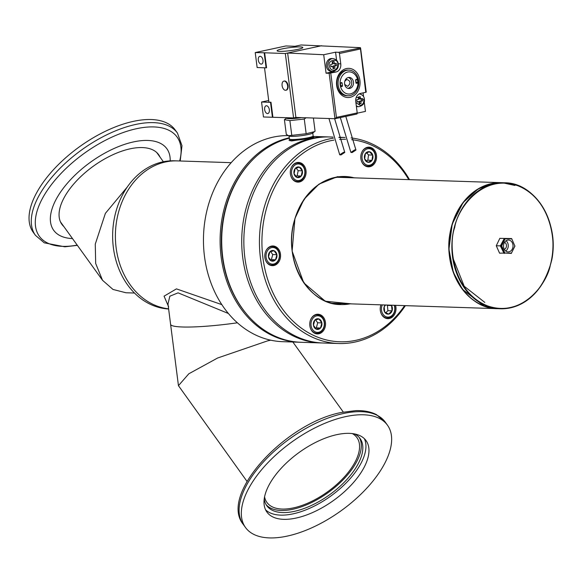 <?xml version="1.0" encoding="UTF-8"?>
<svg xmlns="http://www.w3.org/2000/svg" width="582" height="582" viewBox="0 0 582 582"><rect width="100%" height="100%" fill="white"/><g stroke="black" fill="none" stroke-linecap="round" stroke-linejoin="round"><path stroke-width="0.87" d="M351.543 303.877L325.265 301.221L303.746 282.816L292.12 251.104L294.95 218.417L304.03 199.284L318.965 184.145L337.429 176.695L355.682 177.888M333.959 140.095A101.29 81.211 91.9 0 0 330.38 140.771A101.29 81.211 91.9 0 0 262.933 257.935A101.29 81.211 91.9 0 0 355.937 340.31A101.29 81.211 91.9 0 0 404.628 305.623M333.362 138.203A103.072 82.637 91.9 0 0 329.092 138.982A103.072 82.637 91.9 0 0 260.46 258.204A103.072 82.637 91.9 0 0 338.709 343.518A103.072 82.637 91.9 0 0 355.1 342.027A103.072 82.637 91.9 0 0 405.378 305.652M395.549 305.324A9.85 7.893 -88.1 0 1 395.92 307.107A9.85 7.893 -88.1 0 1 387.794 318.645A9.85 7.893 -88.1 0 1 380.322 310.49A9.85 7.893 -88.1 0 1 380.934 304.844M360.876 158.69A9.85 7.893 -88.1 0 1 368.995 147.159A9.85 7.893 -88.1 0 1 376.474 155.307A9.85 7.893 -88.1 0 1 368.348 166.838A9.85 7.893 -88.1 0 1 360.876 158.69M290.396 173.967A9.85 7.893 -88.1 0 1 298.522 162.436A9.85 7.893 -88.1 0 1 306.001 170.591A9.85 7.893 -88.1 0 1 297.875 182.122A9.85 7.893 -88.1 0 1 290.396 173.967M264.883 257.513A9.85 7.893 -88.1 0 1 273.009 245.975A9.85 7.893 -88.1 0 1 280.48 254.13A9.85 7.893 -88.1 0 1 272.361 265.661A9.85 7.893 -88.1 0 1 264.883 257.513M309.842 325.775A9.85 7.893 -88.1 0 1 317.968 314.236A9.85 7.893 -88.1 0 1 325.447 322.392A9.85 7.893 -88.1 0 1 317.321 333.923A9.85 7.893 -88.1 0 1 309.842 325.775M333.028 137.083L329.892 136.974A103.072 82.637 91.9 0 0 244.869 257.695A103.072 82.637 91.9 0 0 323.119 343.009L338.709 343.518M408.768 179.634A101.29 81.211 91.9 0 0 351.695 139.687M345.65 139.28A101.29 81.211 91.9 0 0 339.619 139.44M409.517 179.656A103.072 82.637 91.9 0 0 351.084 137.912M338.92 137.272L345.061 137.476A103.072 82.637 91.9 0 0 339.022 137.592M361.975 151.902A9.254 7.42 -88.1 0 1 366.951 147.864A9.254 7.42 -88.1 0 1 368.428 147.733A9.254 7.42 -88.1 0 1 375.448 155.394A9.254 7.42 -88.1 0 1 369.286 166.096A9.254 7.42 -88.1 0 1 367.817 166.226A9.254 7.42 -88.1 0 1 361.655 161.643M375.274 155.569A8.33 6.678 -88.1 0 1 369.723 165.201A8.33 6.678 -88.1 0 1 362.077 158.428A8.33 6.678 -88.1 0 1 367.62 148.796A8.33 6.678 -88.1 0 1 375.274 155.569M364.652 158.937A5.354 4.292 -88.1 0 1 364.434 157.918A5.354 4.292 -88.1 0 1 365.365 153.648A5.354 4.292 -88.1 0 1 369.388 151.713A5.354 4.292 -88.1 0 1 372.698 155.059A5.354 4.292 -88.1 0 1 371.978 160.348A5.354 4.292 -88.1 0 1 367.962 162.283A5.354 4.292 -88.1 0 1 364.652 158.937L367.962 162.283L371.978 160.348L372.698 155.059L369.388 151.713L365.365 153.648L364.652 158.937M371.978 160.348L367.831 160.21L368.544 154.921L372.698 155.059M368.544 154.921L366.529 152.884M366.26 160.967L367.831 160.21M322.057 342.965A103.072 82.637 -88.1 0 1 320.995 342.936L300.974 342.281A103.072 82.637 -88.1 0 1 221.902 248.063A103.072 82.637 -88.1 0 1 289.349 138.21M320.995 342.936A103.072 82.637 -88.1 0 1 241.857 247.452A103.072 82.637 -88.1 0 1 311.377 138.4A103.072 82.637 -88.1 0 1 327.768 136.908A103.072 82.637 -88.1 0 1 328.83 136.952M312.258 136.712L313.858 136.974L308.86 138.32L291.546 140.975L288.999 140.167L289.749 139.236M310.948 318.987A9.254 7.42 -88.1 0 1 317.394 314.811A9.254 7.42 -88.1 0 1 324.421 322.472A9.254 7.42 -88.1 0 1 316.79 333.311A9.254 7.42 -88.1 0 1 310.628 328.721M324.239 322.654A8.33 6.678 -88.1 0 1 318.696 332.286A8.33 6.678 -88.1 0 1 311.05 325.513A8.33 6.678 -88.1 0 1 316.593 315.88A8.33 6.678 -88.1 0 1 324.239 322.654M320.515 328.008L316.31 329.194L313.443 325.265L314.775 320.151A5.354 4.292 -88.1 0 1 316.972 318.812A5.354 4.292 -88.1 0 1 318.972 318.972A5.354 4.292 -88.1 0 1 321.846 322.901A5.354 4.292 -88.1 0 1 320.515 328.008A5.354 4.292 -88.1 0 1 316.31 329.194A5.354 4.292 -88.1 0 1 313.443 325.265A5.354 4.292 -88.1 0 1 314.775 320.151L318.972 318.972L321.846 322.901L320.515 328.008L316.361 327.87L317.692 322.763L321.846 322.901M317.692 322.763L315.553 319.831M315.262 328.183L316.361 327.87M168.649 306.867L164.066 296.173L176.448 288.883L221.837 304.626M228.413 313.502L178.077 292.848L169.842 296.209L167.987 303.964M116.124 247.736A74.154 59.451 91.9 0 0 168.613 308.838A74.154 59.451 -88.1 0 1 116.124 247.736A74.154 59.451 -88.1 0 1 177.292 160.894A74.154 59.451 91.9 0 0 116.124 247.736M182.45 326.989A59.32 7.006 -7.3 0 0 237.391 322.799A59.32 7.006 172.7 0 1 170.599 324.341A59.32 7.006 -7.3 0 0 182.45 326.989M291.502 167.187A9.254 7.42 -88.1 0 1 296.478 163.149A9.254 7.42 -88.1 0 1 297.948 163.011A9.254 7.42 -88.1 0 1 305.055 171.588A9.254 7.42 -88.1 0 1 298.813 181.373A9.254 7.42 -88.1 0 1 297.344 181.511A9.254 7.42 -88.1 0 1 291.182 176.921M299.25 180.485A8.33 6.678 -88.1 0 1 291.604 173.712A8.33 6.678 -88.1 0 1 297.147 164.073A8.33 6.678 -88.1 0 1 304.793 170.846A8.33 6.678 -88.1 0 1 299.25 180.485M301.236 176.004L297.089 177.466L294.055 173.742L295.161 168.554A5.354 4.292 -88.1 0 1 297.526 167.005A5.354 4.292 -88.1 0 1 299.308 167.092A5.354 4.292 -88.1 0 1 302.342 170.817A5.354 4.292 -88.1 0 1 301.236 176.004A5.354 4.292 -88.1 0 1 297.089 177.466A5.354 4.292 -88.1 0 1 294.055 173.742A5.354 4.292 -88.1 0 1 295.161 168.554L299.308 167.092L302.342 170.817L301.236 176.004L297.082 175.866L298.188 170.679L302.342 170.817M298.188 170.679L296.078 168.089M295.802 176.317L297.082 175.866M505.714 251.017A5.929 4.758 91.9 0 0 506.056 240.766M507.526 240.126A5.929 4.758 -88.1 0 1 508.472 240.039A5.929 4.758 -88.1 0 1 513.026 245.539A5.929 4.758 -88.1 0 1 509.024 251.81A5.929 4.758 -88.1 0 1 508.079 251.897A5.929 4.758 -88.1 0 1 503.525 246.404A5.929 4.758 -88.1 0 1 507.526 240.126M504.332 249.351A3.71 2.975 91.9 0 0 506.464 245.91A3.71 2.975 91.9 0 0 504.558 242.33M511.687 238.875L505.096 238.824L501.684 245.917L504.863 253.061L511.454 253.112L514.866 246.019L511.658 238.576L514.866 246.019M501.684 245.917L501.233 245.91L504.79 238.525L505.096 238.824M504.79 238.525L511.658 238.576L504.79 238.525M514.968 246.019L511.454 253.112M511.411 253.403L504.863 253.061M504.005 253.323L500.345 245.88L504.012 253.33L504.543 253.352L501.233 245.91L500.702 245.895L504.259 238.504M503.903 253.097L499.582 253.185L496.271 245.75L500.345 245.88L504.15 238.736M510.77 238.547L499.829 238.358L510.77 238.547M496.271 245.75L499.829 238.358M337.254 176.993A63.329 50.772 -88.1 0 1 341.452 177.423M339.328 177.35A63.329 50.772 91.9 0 0 336.898 177.052M337.313 303.411A63.329 50.772 -88.1 0 1 333.093 303.564M332.744 303.484A63.329 50.772 91.9 0 0 335.188 303.338M484.821 302.422L464.196 286.242L452.585 257.2M394.48 305.288A9.254 7.42 -88.1 0 1 394.894 307.194A9.254 7.42 -88.1 0 1 388.732 317.896A9.254 7.42 -88.1 0 1 387.263 318.034A9.254 7.42 -88.1 0 1 381.101 313.443M394.218 305.281A8.33 6.678 -88.1 0 1 394.72 307.369A8.33 6.678 -88.1 0 1 389.169 317.001A8.33 6.678 -88.1 0 1 381.523 310.228A8.33 6.678 -88.1 0 1 382.272 304.888M391.33 305.186A5.354 4.292 -88.1 0 1 391.555 305.528A5.354 4.292 -88.1 0 1 392.064 310.832A5.354 4.292 -88.1 0 1 388.631 314.105A5.354 4.292 -88.1 0 1 384.687 312.068A5.354 4.292 -88.1 0 1 384.178 306.772A5.354 4.292 -88.1 0 1 385.16 304.983M392.064 310.832L387.918 310.693L387.401 305.397L391.555 305.528L392.064 310.832L388.631 314.105L384.687 312.068L384.178 306.772L385.597 304.997M391.555 305.528L390.617 305.164M387.401 305.397L386.703 305.033M385.713 312.789L387.918 310.693M270.754 340.194L267.793 340.797L217.61 358.01L188.815 373.782L178.448 385.655L247.037 481.416M352.336 433.59A55.465 26.816 -35.8 0 1 356.948 437.613A55.465 26.816 -35.8 0 1 344.559 476.723A55.465 26.816 -35.8 0 1 293.459 507.89A55.465 26.816 -35.8 0 1 266.927 502.441A55.465 26.816 -35.8 0 1 264.57 496.795M33.196 232.225A87.496 42.297 -35.8 0 1 52.744 170.526A87.496 42.297 -35.8 0 1 133.351 121.369A87.496 42.297 -35.8 0 1 175.204 129.961L177.445 133.067A87.496 42.297 -35.8 0 0 135.584 124.475A87.496 42.297 -35.8 0 0 54.977 173.64A87.496 42.297 -35.8 0 0 35.437 235.332L33.196 232.225M72.495 238.576A69.745 33.712 -35.8 0 1 58.869 194.643A69.745 33.712 -35.8 0 1 133.504 141.913A69.745 33.712 -35.8 0 1 170.184 160.858M157.838 153.663A59.619 28.824 -35.8 0 1 158.566 155.074M63.809 226.514A59.619 28.824 -35.8 0 1 61.888 224.361A59.619 28.824 -35.8 0 1 75.209 182.326A59.619 28.824 -35.8 0 1 130.128 148.825A59.619 28.824 -35.8 0 1 158.646 154.681A59.619 28.824 -35.8 0 1 160.086 157.184M62.289 224.412A59.619 28.824 -35.8 0 1 61.183 223.27M345.635 416.625A87.496 42.297 144.2 0 0 265.028 465.789A87.496 42.297 144.2 0 0 245.488 527.481A87.496 42.297 144.2 0 0 287.341 536.073A87.496 42.297 144.2 0 0 367.948 486.908A87.496 42.297 144.2 0 0 387.488 425.216A87.496 42.297 144.2 0 0 345.635 416.625M265.581 509.81A61.103 29.537 144.2 0 0 293.102 513.841A61.103 29.537 144.2 0 0 347.672 481.365A61.103 29.537 144.2 0 0 364.361 438.675M336.847 434.645A61.103 29.537 -35.8 0 1 366.071 440.639A61.103 29.537 -35.8 0 1 352.423 483.722A61.103 29.537 -35.8 0 1 296.136 518.053A61.103 29.537 -35.8 0 1 266.905 512.058A61.103 29.537 -35.8 0 1 280.553 468.976A61.103 29.537 -35.8 0 1 336.847 434.645M264.213 498.898A57.48 27.791 144.2 0 0 266.811 505.729A57.48 27.791 144.2 0 0 294.303 511.367A57.48 27.791 144.2 0 0 347.258 479.073A57.48 27.791 144.2 0 0 360.098 438.544A57.48 27.791 144.2 0 0 354.445 433.917M266.105 504.638A57.48 27.791 144.2 0 0 292.79 509.265A57.48 27.791 144.2 0 0 344.893 477.895A57.48 27.791 144.2 0 0 359.29 437.526M134.507 293.03L125.916 292.753L112.995 289.45L102.527 280.284L95.674 263.471L95.273 244.12L105.386 213.361L127.356 186.909M60.448 221.844A59.32 28.678 144.2 0 0 60.615 222.077L102.527 280.284M163.375 161.752L156.893 152.746A59.32 28.678 144.2 0 0 156.718 152.513M231.178 162.669L174.542 160.807A74.154 59.451 91.9 0 0 162.749 161.876A74.154 59.451 91.9 0 0 113.374 247.648A74.154 59.451 91.9 0 0 168.627 308.984M265.981 250.726A9.254 7.42 -88.1 0 1 270.965 246.688A9.254 7.42 -88.1 0 1 272.434 246.55A9.254 7.42 -88.1 0 1 279.542 255.127A9.254 7.42 -88.1 0 1 273.3 264.919A9.254 7.42 -88.1 0 1 271.823 265.05A9.254 7.42 -88.1 0 1 265.661 260.46M273.736 264.024A8.33 6.678 -88.1 0 1 266.083 257.251A8.33 6.678 -88.1 0 1 271.634 247.619A8.33 6.678 -88.1 0 1 279.28 254.392A8.33 6.678 -88.1 0 1 273.736 264.024M275.519 259.783L271.314 260.918L268.477 256.953L269.844 251.861A5.354 4.292 -88.1 0 1 272.005 250.551A5.354 4.292 -88.1 0 1 274.057 250.726A5.354 4.292 -88.1 0 1 276.894 254.69A5.354 4.292 -88.1 0 1 275.519 259.783A5.354 4.292 -88.1 0 1 271.314 260.918A5.354 4.292 -88.1 0 1 268.477 256.953A5.354 4.292 -88.1 0 1 269.844 251.861L274.057 250.726L276.894 254.69L275.519 259.783L271.365 259.645L272.74 254.552L276.894 254.69M272.74 254.552L270.594 251.562M270.303 259.928L271.365 259.645M300.174 342.245A103.072 82.637 -88.1 0 1 299.381 342.231L282.728 341.678A103.072 82.637 -88.1 0 1 203.591 246.193A103.072 82.637 -88.1 0 1 273.111 137.141A103.072 82.637 -88.1 0 1 288.105 135.621M299.381 342.231A103.072 82.637 -88.1 0 1 220.258 247.044A103.072 82.637 -88.1 0 1 289.283 137.796M251.162 161.367A102.185 81.924 91.9 0 0 246.164 313.502M286.068 90.181A4.671 2.706 -102.1 0 0 286.3 90.152A4.671 2.706 -102.1 0 0 288.025 85.35A4.671 2.706 -102.1 0 0 284.729 80.985A4.671 2.706 -102.1 0 0 284.336 81.022A4.671 2.706 -102.1 0 0 284.111 81.087M284.263 81.087A4.671 2.706 77.9 0 1 287.559 85.452A4.671 2.706 77.9 0 1 285.835 90.254A4.671 2.706 77.9 0 1 285.442 90.29A4.671 2.706 77.9 0 1 282.146 85.918A4.671 2.706 77.9 0 1 283.87 81.116A4.671 2.706 77.9 0 1 284.263 81.087M279.636 51.361A12.964 1.528 172.7 0 1 277.221 50.947A12.964 1.528 172.7 0 1 285.158 48.313A12.964 1.528 172.7 0 1 300.305 46.916A12.964 1.528 172.7 0 1 302.764 47.68A12.964 1.528 172.7 0 1 293.386 50.198A12.964 1.528 172.7 0 1 279.636 51.361M267.494 113.57A3.972 2.299 77.9 0 1 264.694 109.86A3.972 2.299 77.9 0 1 266.163 105.779A3.972 2.299 77.9 0 1 266.498 105.749A3.972 2.299 77.9 0 1 269.299 109.46A3.972 2.299 77.9 0 1 267.829 113.541A3.972 2.299 77.9 0 1 267.494 113.57M261.158 64.115A3.972 2.299 77.9 0 1 258.357 60.404A3.972 2.299 77.9 0 1 259.827 56.323A3.972 2.299 77.9 0 1 260.161 56.294A3.972 2.299 77.9 0 1 262.962 60.004A3.972 2.299 77.9 0 1 261.493 64.085A3.972 2.299 77.9 0 1 261.158 64.115M287.646 53.027L321.635 45.716L285.333 53.529L293.583 117.935L295.896 117.44L334.963 118.721L329.15 73.296L326.073 73.194L323.708 54.73L287.646 53.027L295.896 117.44M272.434 117.295L270.521 102.337L261.558 102.01L263.471 116.975L293.583 117.935M335.188 118.677L356.671 114.05A1.171 0.677 -102.1 0 0 356.773 114.043A1.171 0.677 -102.1 0 0 357.217 112.93L355.755 101.552A7.006 5.653 -87.9 0 1 360.462 93.447L365.765 92.312L360.323 47.659L301.025 44.981L294.972 46.284L285.944 45.956L255.222 52.569L257.142 67.534L266.098 67.854L266.563 67.752L264.65 52.787L285.333 53.529M272.9 117.2L270.986 102.236L268.913 102.163L264.512 67.796M255.222 52.569L264.65 52.787M261.558 102.01L268.702 100.475M270.521 102.337L270.986 102.236M266.098 67.854L264.184 52.889M340.994 154.943L339.721 154.797L343.496 152.295L344.777 152.433L340.994 154.943M352.168 152.535L350.895 152.397L354.671 149.887L355.944 150.032L352.168 152.535M326.342 66.042A6.424 5.18 -87.9 0 1 331.689 58.52L333.1 58.571A6.424 5.18 -87.9 0 0 327.753 66.093A6.424 5.18 -87.9 0 0 332.642 71.411L331.231 71.36A6.424 5.18 -87.9 0 1 326.342 66.042M359.931 80.432A14.594 11.778 -87.9 0 1 350.131 97.31A14.594 11.778 -87.9 0 1 336.658 85.438A14.594 11.778 -87.9 0 1 346.45 68.56A14.594 11.778 -87.9 0 1 359.931 80.432M348.902 70.102L347.716 70.066A12.848 10.367 92.1 0 0 337.014 85.103A12.848 10.367 92.1 0 0 346.799 95.739L347.978 95.775A12.848 10.367 -87.9 0 1 338.2 85.147A12.848 10.367 -87.9 0 1 348.902 70.102A12.848 10.367 -87.9 0 1 358.679 80.738A12.848 10.367 -87.9 0 1 347.978 95.775M340.194 84.863A11.094 8.948 -87.9 0 1 347.636 72.037A11.094 8.948 -87.9 0 1 357.879 81.058A11.094 8.948 -87.9 0 1 350.437 93.891A11.094 8.948 -87.9 0 1 340.194 84.863M347.956 88.362A5.544 4.474 92.1 0 0 351.681 81.946A5.544 4.474 92.1 0 0 348.342 77.501M353.456 82.011A5.544 4.474 -87.9 0 1 348.836 88.508A5.544 4.474 -87.9 0 1 344.617 83.917A5.544 4.474 -87.9 0 1 349.236 77.421A5.544 4.474 -87.9 0 1 353.456 82.011M365.765 92.312L366.238 92.138L360.571 47.928L338.608 52.336A1.171 0.677 77.9 0 1 339.444 53.508L340.768 63.874A7.006 5.653 -87.9 0 1 336.069 71.979L329.15 73.296M326.073 73.194L332.344 71.841A7.006 5.653 92.1 0 0 333.712 71.324M330.758 73.114L336.432 117.397L334.97 118.728L356.773 114.043M364.245 101.915L365.46 111.402L357.232 113.17M338.608 52.336L335.567 52.184L323.708 54.73M336.6 60.273L335.567 52.184M363.583 96.714L363.088 92.887M359.269 93.848C362.499 94.67 364.201 96.459 364.383 99.216C364.965 103.152 363.11 105.64 358.803 106.688L357.392 106.637A6.424 5.18 -87.9 0 1 356.388 106.477M330.918 66.77L330.627 64.464L332.482 64.064L332.191 61.765L334.053 61.365L334.344 63.664L336.207 63.263L336.505 65.562L334.643 65.97L334.934 68.269L333.071 68.669L332.78 66.37L330.918 66.77M357.079 102.046L356.788 99.748L358.65 99.347L358.352 97.041L360.214 96.641L360.505 98.94L362.368 98.54L362.666 100.846L360.804 101.246L361.095 103.545L359.24 103.945L358.941 101.646L357.079 102.046M330.882 66.457L332.78 66.37M333.035 68.356L334.934 68.269M333.675 68.225L333.377 65.919L334.643 65.97M333.377 65.919L336.505 65.562M335.239 65.519L334.985 63.525M332.831 61.627L333.086 63.62L334.344 63.664M340.594 86.136L340.259 83.495A0.582 0.473 -87.9 0 1 340.645 82.819L341.576 82.615A0.582 0.473 -87.9 0 1 342.114 83.095L342.456 85.736A0.582 0.473 -87.9 0 1 342.063 86.412L341.132 86.616A0.582 0.473 -87.9 0 1 340.594 86.136M355.617 80.185A0.582 0.473 -87.9 0 1 356.009 79.516L356.941 79.312A0.582 0.473 -87.9 0 1 357.479 79.785L357.814 82.433A0.582 0.473 -87.9 0 1 357.428 83.11L356.497 83.306A0.582 0.473 -87.9 0 1 355.958 82.833L355.617 80.185M357.042 101.734L358.941 101.646M359.196 103.64L361.095 103.545M359.836 103.501L359.538 101.195L360.804 101.246M359.538 101.195L362.666 100.846M361.4 100.795L361.146 98.809M358.992 96.903L359.247 98.896L360.505 98.94M340.594 86.114A0.582 0.473 92.1 0 0 340.681 85.678L340.339 83.051M355.951 82.811A0.582 0.473 92.1 0 0 356.038 82.368L355.704 79.749L357.479 79.785M344.711 84.463L347.701 86.347C351.011 83.277 350.713 80.978 346.814 79.45L344.828 81.16M291.233 139.782L289.989 140.764A11.851 1.397 -7.3 0 0 289.952 140.793M288.992 135.984L289.472 138.989A11.916 1.404 -7.3 0 0 289.8 139.251L291.728 139.964A10.047 1.186 -7.3 0 0 295.292 140.175A10.047 1.186 -7.3 0 0 305.485 139.033M308.642 138.363A10.047 1.186 -7.3 0 0 309.282 138.196A10.047 1.186 -7.3 0 0 311.166 137.468L312.854 136.297A11.916 1.404 -7.3 0 0 313.109 135.955L312.81 132.936M289.8 139.251A11.916 1.404 -7.3 0 0 294.026 139.505A11.916 1.404 -7.3 0 0 310.613 137.163A11.916 1.404 -7.3 0 0 312.854 136.297M306.074 117.775L304.277 119.034L289.887 120.612L284.416 119.681L286.3 134.391L289.261 136.093A12.011 1.419 -7.3 0 0 293.568 136.363A12.011 1.419 -7.3 0 0 312.578 133.111L315.08 131.234L313.392 118.015M288.381 135.737L306.161 133.736L314.571 131.634M286.657 117.688L286.7 118.131A12.011 1.419 -7.3 0 0 291.298 118.663A12.011 1.419 -7.3 0 0 301.541 117.622M284.416 119.681L286.686 117.986M289.887 120.612L291.771 135.315M304.277 119.034L306.161 133.736M350.117 303.833A64.064 51.369 -88.1 0 1 340.877 304.568A64.064 51.369 -88.1 0 1 292.237 251.533A64.064 51.369 -88.1 0 1 294.994 218.512A64.064 51.369 -88.1 0 1 345.09 176.499A64.064 51.369 -88.1 0 1 354.256 177.845M336.636 304.204A64.064 51.369 91.9 0 0 341.612 303.549M345.752 177.561A64.064 51.369 91.9 0 0 340.834 176.579M483.926 305.899L462.566 289.429L453.32 272.281L448.94 249.227L452.229 224.041L463.076 202.594L478.164 188.939L493.551 183.235M502.521 182.763L514.917 185.454M497.428 308.678A63.031 50.532 -88.1 0 1 497.326 308.671A63.031 50.532 -88.1 0 1 483.897 305.936A63.031 50.532 -88.1 0 1 448.998 241.756A63.031 50.532 -88.1 0 1 491.448 183.599A63.031 50.532 -88.1 0 1 501.466 182.683A63.031 50.532 -88.1 0 1 501.568 182.683L335.858 177.234M77.202 245.117A84.863 41.024 -35.8 0 1 41.577 200.026A84.863 41.024 -35.8 0 1 136.464 128.717A84.863 41.024 -35.8 0 1 179.656 160.974M243.247 524.375C218.81 494.525 285.813 422.838 341.459 412.463L355.638 410.63C363.743 410.361 370.676 411.685 376.438 414.617L385.255 422.103A87.496 42.297 144.2 0 0 343.402 413.518A87.496 42.297 144.2 0 0 262.795 462.675A87.496 42.297 144.2 0 0 243.247 524.375L245.488 527.481M452.512 256.604A63.031 50.532 91.9 0 0 500.36 308.773A63.031 50.532 91.9 0 0 550.543 264.228A63.031 50.532 91.9 0 0 552.354 234.953A63.031 50.532 91.9 0 0 504.499 182.784A63.031 50.532 91.9 0 0 454.316 227.329A63.031 50.532 91.9 0 0 452.512 256.604M550.492 264.148C547.902 282.423 522.832 318.529 487.178 305.754C451.945 291.349 448.278 244.229 454.717 227.424C457.307 209.142 482.383 173.036 518.038 185.811C553.271 200.215 556.93 247.343 550.492 264.148M449.675 256.509A63.031 50.532 91.9 0 0 497.523 308.678C465.251 309.071 440.436 265.152 451.421 227.249C460.318 198.564 477.065 183.708 501.669 182.69A63.031 50.532 91.9 0 0 451.479 227.235A63.031 50.532 91.9 0 0 449.675 256.509M329.376 65.919C327.099 60.091 338.455 57.647 337.756 64.115C337.887 67.294 336.709 69.316 334.228 70.189C331.66 70.407 330.038 68.982 329.376 65.919M356.33 97.216L363.917 99.391C364.048 102.57 362.87 104.6 360.389 105.473L355.893 102.628M332.344 71.841L336.069 71.979M360.222 49.034L339.444 53.508M336.432 117.397L357.217 112.93M338.2 63.78L340.768 63.874M358.803 106.688A6.424 5.18 -87.9 0 1 356.3 105.771M340.666 86.362L342.063 86.412M340.681 85.678L342.456 85.736M340.354 83.03L342.114 83.095M356.024 83.059L357.428 83.11M356.038 82.368L357.814 82.433M340.877 304.568C307.129 305.106 281.739 257.542 295.059 218.497C304.721 191.274 321.395 177.277 345.09 176.499M367.817 166.226L365.671 166.161M368.428 147.733L366.282 147.661M327.768 136.908L312.694 136.414M316.79 333.311L314.644 333.239M317.394 314.811L315.248 314.746M168.009 304.139L178.448 385.655M168.067 304.626L167.936 303.971M297.344 181.511L295.198 181.439M297.948 163.011L295.802 162.938M331.718 303.229L497.326 308.671M387.263 318.034L385.117 317.961M292.848 342.012L343.315 412.085M35.437 235.332L44.247 242.825L64.828 246.812L77.377 245.357M180.202 160.988L181.984 145.718L177.445 133.067M385.255 422.103L387.488 425.216M271.823 265.05L269.684 264.977M272.434 246.55L270.288 246.484M497.523 308.678L500.36 308.773C524.957 307.754 541.704 292.899 550.608 264.213C561.586 226.311 536.779 182.392 504.499 182.784L501.669 182.69M286.3 90.152L285.835 90.254M284.336 81.022L283.87 81.116M332.642 71.411C336.949 70.364 338.804 67.868 338.222 63.94C338.04 61.183 336.338 59.393 333.1 58.571M339.721 154.797L328.946 118.524M350.895 152.397L340.339 117.579M344.777 152.433L334.621 118.713M355.944 150.032L345.81 116.4M311.603 137.17L312.389 137.519"/></g></svg>
